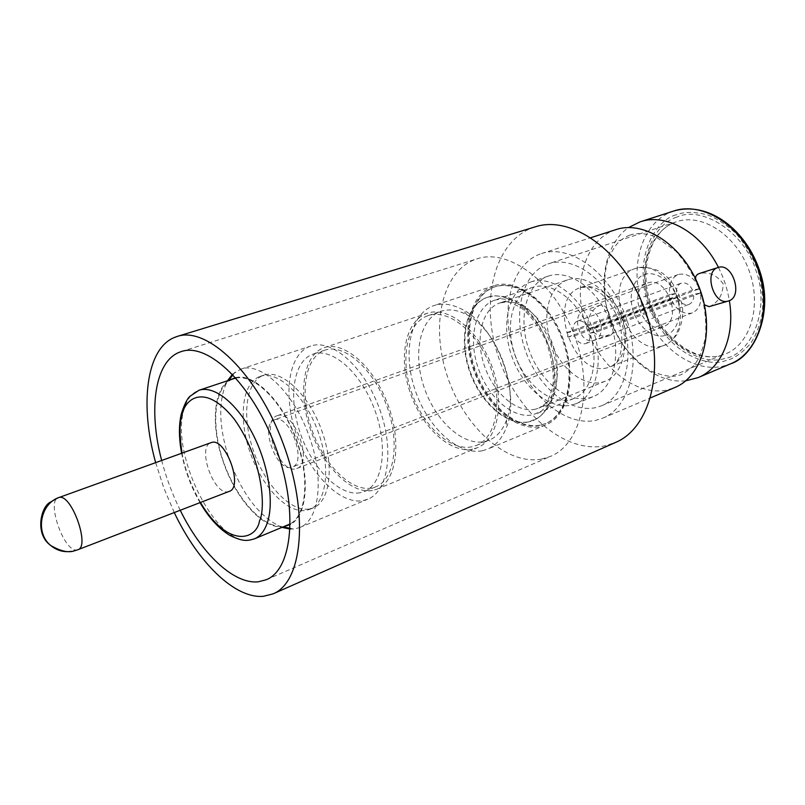 <?xml version="1.0" encoding="UTF-8"?>
<svg xmlns="http://www.w3.org/2000/svg" width="805" height="805" viewBox="0 0 805 805"><rect width="100%" height="100%" fill="white"/><g stroke="black" fill="none" stroke-linecap="round" stroke-linejoin="round"><path stroke-width="0.6" stroke-dasharray="4.03 3.02" d="M695.681 279.083L704.395 304.823M709.084 306.645L709.99 306.363C718.483 302.137 722.88 294.64 723.182 283.883C716.943 275.058 709.024 271.587 699.424 273.469M615.875 229.636L613.863 230.341C583.967 241.681 572.325 286.288 586.1 326.568C599.473 366.969 636.051 396.845 667.254 389.952L674.721 387.567M718.432 267.391C723.796 277.987 727.438 289.075 729.35 300.657M676.794 217.129C649.806 225.279 636.705 270.208 649.585 303.716C659.677 338.09 697.643 367.02 724.409 358.587C752.353 354.14 770.204 308.043 756.076 270.893C745.017 232.816 702.312 205.064 676.794 217.129M528.794 421.901C507.039 426.741 479.931 402.601 469.325 370.622C458.417 338.744 465.974 304.612 487.045 297.407L487.226 297.347C507.371 290.142 536.11 311.626 548.296 344.741C560.743 377.756 553.075 412.814 533.121 420.542L528.794 421.901M567.706 279.828L567.585 279.868C549.02 286.127 541.624 314.644 550.62 341.048C559.354 367.523 582.78 386.943 601.808 382.315L605.33 381.178C622.99 374.375 630.315 345.164 620.132 318.086C610.18 290.917 585.547 273.509 567.706 279.828M174.262 512.564L163.818 487.991L155.637 462.583M535.164 226.859L531.481 228.147C493.183 243.352 480.052 303.143 498.506 357.259C516.478 411.526 563.52 453.386 604.102 446.01L615.493 442.478M540.115 254.038C510.622 264.875 499.845 310.77 514.154 352.791C528.07 394.923 564.788 426.821 595.569 420.411L602.885 418.107C630.526 407.038 642.118 360.036 625.505 315.973C609.234 271.788 569.719 243.835 541.564 253.545L540.115 254.038M541.483 459.122L550.64 456.324C581.784 443.696 594.231 388.06 574.277 335.061C554.685 281.921 508.871 248 477.053 258.828L474.608 259.683C441.271 272.593 430.444 326.9 447.51 376.74C464.153 426.71 506.234 465.532 541.483 459.122M540.849 424.99L545.981 423.39C568.189 414.696 576.893 375.844 563.087 339.227C549.573 302.509 517.565 278.822 495.085 286.781L494.602 286.952C471.086 295.183 462.694 333.049 474.719 368.247C486.421 403.536 516.468 430.273 540.849 424.99M610.331 335.464L609.365 335.766C600.218 337.345 593.003 334.015 587.72 325.773C587.942 315.963 592.067 309.12 600.077 305.246L600.5 305.105C605.481 304.602 608.65 309.06 610.019 318.458C614.758 326.82 614.859 332.485 610.331 335.464M584.43 310.247C570.514 314.383 579.811 344.781 593.637 340.354L594.563 340.062C608.53 335.564 598.699 305.135 584.863 310.106L584.43 310.247M540.115 425.292C515.733 430.564 485.697 403.818 473.984 368.519C461.949 333.31 470.331 295.435 493.847 287.204L494.33 287.033C516.8 279.073 548.809 302.781 562.333 339.509C576.139 376.136 567.455 415.008 545.247 423.692L540.115 425.292M685.649 380.846C656.347 383.985 624.147 357.42 610.844 321.437C597.36 285.523 604.334 244.368 628.544 227.563M493.415 285.926C469.486 294.338 460.983 332.908 473.229 368.73C485.143 404.653 515.703 431.893 540.537 426.559L545.82 424.909C568.411 416.064 577.265 376.488 563.198 339.187C549.423 301.774 516.84 277.645 493.968 285.735L493.415 285.926M482.306 450.75C457.995 455.7 427.525 427.214 415.179 390.234C402.51 353.355 410.097 314 433.432 305.759L433.976 305.578C442.74 302.75 452.299 304.109 462.654 309.653C496.423 326.387 521.087 392.558 506.486 427.314C502.29 438.282 495.95 445.568 487.468 449.17L482.306 450.75M484.711 441.573L489.108 440.214C496.856 436.954 502.632 430.333 506.436 420.351C519.467 389.077 497.48 330.08 467.172 314.966C457.763 309.905 449.059 308.667 441.07 311.273L440.848 311.354C419.727 318.619 412.673 354.029 424.094 387.316C435.233 420.693 462.835 446.232 484.711 441.573M471.992 446.795C450.216 451.384 422.645 425.593 411.425 392.015C399.914 358.517 406.787 322.956 427.777 315.731L427.998 315.651C448.063 308.446 477.345 331.449 490.215 366.386C503.346 401.222 496.252 437.769 476.369 445.457L471.992 446.795M547.863 264.01L548.608 263.758C573.1 255.165 607.342 279.385 621.38 317.512C635.719 355.528 625.666 396.251 601.526 405.78L595.71 407.622C569.135 413.488 537.066 386.018 524.981 349.37C512.544 312.823 522.224 273.096 547.863 264.01M548.104 276.185L548.306 276.115C569.135 268.699 598.196 289.367 610.099 321.718C622.265 353.969 613.812 388.614 593.215 396.634L588.727 398.062C566.307 403.255 538.887 379.96 528.563 348.625C517.937 317.391 526.329 283.622 548.104 276.185M372.463 490.507C350.92 494.522 322.704 465.763 310.398 429.337C297.8 392.991 303.244 354.965 323.811 347.78L324.123 347.669C343.775 340.565 373.792 366.325 387.869 404.513C402.208 442.609 396.362 481.722 376.851 489.219L372.463 490.507M472.776 449.13C450.206 453.819 421.709 427.113 410.097 392.377C398.193 357.742 405.267 320.923 426.982 313.376L427.304 313.266C448.063 305.84 478.381 329.637 491.714 365.822C505.319 401.916 497.953 439.751 477.395 447.711L472.776 449.13M530.455 282.102L530.666 282.022C551.365 274.646 580.425 295.616 592.45 328.289C604.736 360.871 596.475 395.738 575.998 403.708L571.53 405.116C549.221 410.228 521.811 386.611 511.366 355.005C500.63 323.479 508.81 289.498 530.455 282.102M371.628 488.061C350.849 491.996 323.56 464.223 311.646 429.005C299.47 393.856 304.773 357.128 324.656 350.245L324.878 350.175C343.866 343.292 372.856 368.187 386.45 405.046C400.286 441.814 394.651 479.609 375.784 486.834L371.628 488.061M360.187 492.761C339.539 496.615 312.28 468.621 300.295 433.211C288.039 397.871 293.161 361.022 312.904 354.18L313.115 354.109C331.972 347.267 360.912 372.383 374.587 409.463C388.513 446.453 383.059 484.379 364.323 491.543L360.187 492.761M494.662 300.164L501.726 298.866L509.283 299.571C544.271 304.723 571.439 377.636 548.356 404.432L541.423 411.144L533.071 414.756C512.966 419.355 487.84 397.167 478.049 367.644C467.987 338.201 475.131 306.725 494.662 300.164L532.246 287.445C551.194 280.643 577.759 299.832 588.737 329.678C599.967 359.422 592.43 391.321 573.653 398.576L569.759 399.813C549.413 404.583 524.266 383.029 514.697 354.059C504.856 325.16 512.443 294.097 532.236 287.445M487.599 297.226L495.317 295.787L503.387 296.542C541.312 302.026 570.966 381.62 545.881 410.58L538.465 417.745L529.328 421.679C507.563 426.529 480.464 402.389 469.858 370.431C458.961 338.553 466.518 304.431 487.599 297.226M282.152 527.416C260.075 517.645 242.426 494.884 229.184 459.132C218.527 426.378 217.964 400.246 227.503 380.755M232.484 374.245L240.715 369.183C261.162 360.992 295.123 393.615 309.945 438.494C324.516 479.891 318.961 520.644 299.712 527.527L295.022 528.845L290.182 529.076M310.187 346.231C288.26 354.069 282.736 395.084 296.331 434.257C309.623 473.511 339.801 504.715 362.874 500.65L367.764 499.221C388.543 491.211 394.661 449.019 379.135 407.773C363.88 366.416 331.65 338.513 310.7 346.049L310.187 346.231M284.074 526.621L282.786 526.782C262.651 529.076 235.553 498.506 223.196 461.668C211.162 427.586 212.912 391.502 228.399 380.815L229.485 380.091M235.613 377.636C254.601 372.614 284.235 402.752 297.508 442.76C310.458 479.619 306.594 516.317 290.323 524.468M288.11 524.961L284.024 526.118C263.788 529.438 236.237 499.14 223.418 461.607C210.347 424.144 214.19 385.525 233.359 378.793M229.194 491.392L228.368 491.634C213.949 495.94 196.501 446.674 211.031 442.649M647.673 282.968C667.184 275.562 683.294 320.31 663.39 326.629L662.213 327.011C642.4 333.491 627.206 289.206 647.18 283.139L647.673 282.968M277.534 415.601C294.067 409.141 313.88 463.6 296.783 468.5L295.777 468.802C278.862 473.883 260.085 420.552 277.121 415.732L277.534 415.601M309.553 508.971L313.215 507.915C330.372 501.414 334.739 465.079 321.286 429.327C308.063 393.484 280.985 368.861 263.758 375.17L263.678 375.2C245.636 381.359 241.53 416.638 253.424 450.8C265.076 485.043 290.655 512.372 309.553 508.971M260.126 376.398L260.206 376.368C277.393 370.069 304.451 394.762 317.703 430.655C331.177 466.477 326.87 502.853 309.754 509.334L306.091 510.39C287.244 513.761 261.675 486.361 250.003 452.068C238.079 417.845 242.124 382.536 260.126 376.398M567.928 337.084L671.008 298.705C675.767 309.623 682.56 314.443 691.394 313.165L692.421 312.833C699.143 309.553 701.839 302.952 700.501 293.01L596.797 331.962L590.125 333.149C590.649 338.472 589.22 341.934 585.839 343.544L585.346 343.705C580.908 344.369 577.245 341.783 574.367 335.947L567.928 337.084L566.7 332.717L573.13 331.559C572.576 326.186 574.025 322.694 577.467 321.084C581.995 320.058 585.798 322.594 588.868 328.702L595.539 327.494L596.797 331.962M274.968 419.657L274.575 419.787C259.361 424.084 276.246 471.961 291.34 467.363L292.205 467.101C307.47 462.734 289.76 413.951 274.968 419.657M595.539 327.494L699.344 288.794C694.393 277.634 687.49 272.845 678.635 274.414L678.162 274.575C671.219 277.856 668.452 284.527 669.871 294.57L566.7 332.717M671.008 298.705L677.589 297.437L574.367 335.947M677.589 297.437C680.356 302.922 684.009 305.286 688.547 304.521L689.04 304.35C692.521 302.73 694.071 299.39 693.689 294.328L700.501 293.01M699.344 288.794L692.542 290.122C689.583 284.396 685.79 282.082 681.161 283.189C677.609 284.819 676.039 288.18 676.452 293.282L669.871 294.57M573.13 331.559L676.452 293.282M692.542 290.122L588.868 328.702M590.125 333.149L693.689 294.328M236.006 378.088C254.4 374.104 281.861 401.111 295.807 438.816C309.935 476.449 306.836 514.848 290.323 523.874M180.229 510.269C172.34 494.28 166.152 477.667 161.654 460.41M676.039 214.875C658.611 218.739 632.036 252.84 648.035 304.199C666.52 354.753 708.722 367.362 725.164 360.821C733.536 359.04 742.029 353.224 750.642 343.363C755.955 335.484 759.85 325.371 762.335 313.054C763.492 299.5 762.023 285.262 757.908 270.329C752.172 255.879 744.716 243.452 735.518 233.048C725.969 224.384 716.631 218.316 707.484 214.844C694.433 211.624 683.948 211.635 676.039 214.875M673.835 210.991L671.793 211.705C641.494 223.106 629.017 266.707 642.31 305.749C655.21 344.922 691.686 373.429 723.202 366.184L730.749 363.739M719.781 355.8L725.778 353.848C750.683 343.926 762.164 305.256 748.861 270.017C735.861 234.657 701.869 212.933 676.552 221.727L675.315 222.16C649.021 231.76 637.952 269.564 649.524 303.576C660.744 337.698 692.592 362.32 719.781 355.8M535.496 409.161C516.85 413.518 493.455 393.041 484.338 365.641C474.98 338.311 481.662 309.09 499.794 302.972L499.915 302.932C517.343 296.743 541.966 315.147 552.311 343.353C562.886 371.487 556.215 401.443 538.948 408.075L535.496 409.161M607.574 367.704C573.009 378.169 545.8 297.89 580.506 287.566L580.888 287.445C595.076 282.595 614.366 296.371 622.044 317.583C629.913 338.734 624.076 361.576 610.069 366.899L607.574 367.704M254.289 538.907L250.295 540.014C216.736 547.39 170.167 454.694 183.822 410.087C186.579 399.652 191.53 393.082 198.664 390.385M661.841 346.11L664.367 345.285C678.575 339.861 684.793 317.512 677.176 297.035C669.75 276.487 650.5 263.326 636.101 268.256L635.719 268.387C600.49 278.922 626.793 356.877 661.841 346.11M664.98 335.383C672.024 334.709 684.24 321.396 677.448 298.444C669.247 275.894 651.124 271.376 644.896 274.575C637.852 275.682 626.572 289.327 633.223 311.344C641.032 333.008 658.52 338.201 664.98 335.383M77.874 549.724L76.415 549.986C63.595 551.264 46.207 500.64 58.433 497.55M76.415 549.986L71.675 551.314M200.435 502.481C190.845 485.234 184.707 468.772 182.031 453.084M629.651 235.241C634.652 233.249 641.283 233.098 649.544 234.778L656.779 237.445L675.938 251.21C687.339 264.513 695.711 278.54 701.034 293.312C705.21 308.879 706.639 323.771 705.351 337.999C702.212 351.101 698.297 360.368 693.608 365.832C685.619 372.413 680.708 375.543 678.857 375.2C672.437 377.545 663.129 376.136 650.913 370.964C641.977 365.822 632.76 357.259 623.241 345.285C615.211 332.374 609.405 318.377 605.803 303.294C603.78 287.023 604.374 272.935 607.574 261.021C611.337 251.965 615.01 245.686 618.602 242.184C622.929 238.451 626.612 236.137 629.651 235.241M601.526 405.78L720.676 355.558C695.711 362.632 662.183 338.583 650.712 303.404C638.486 268.397 651.044 230.24 675.405 222.12L548.608 263.758M605.33 381.178L538.948 408.075L545.649 403.426C547.933 401.142 550.318 395.305 552.824 385.897C554.283 373.963 551.989 358.819 545.931 340.465C537.78 325.039 529.459 314.131 520.986 307.741C513.117 303.616 508.398 301.694 506.818 301.976L499.845 302.952L567.585 279.868M580.677 287.516L636.222 268.216C650.732 265.67 660.17 271.084 664.93 275.099C672.728 281.951 678.122 290.756 681.121 301.513C684.21 311.414 682.851 322.413 677.065 334.518C671.35 341.27 667.124 344.862 664.367 345.285L610.069 366.899C612.182 366.325 614.587 364.333 617.284 360.912C623.12 352.228 623.885 331.59 616.529 315.047C612.444 306.826 607.534 299.903 601.788 294.278C594.885 289.528 590.457 287.113 588.505 287.043L580.677 287.516M266.304 579.721L550.64 456.324M181.296 351.564L477.053 258.828M609.365 335.766L593.637 340.354M467.172 314.966L462.654 309.653M506.436 420.351L506.486 427.314M575.998 403.708L593.215 396.634M530.666 282.022L548.306 276.115M573.653 398.576L536.915 413.549M509.283 299.571L503.387 296.542M548.356 404.432L545.881 410.58M487.77 297.166L487.226 297.347M533.665 420.321L533.121 420.542M232.997 374.778L235.02 372.111M296.783 468.5L663.39 326.629M309.754 509.334L313.215 507.915M260.206 376.368L263.758 375.17M678.162 274.575L274.575 419.787M577.467 321.084L681.161 283.189M585.839 343.544L689.04 304.35M692.421 312.833L292.205 467.101M277.121 415.732L647.18 283.139M181.618 453.235C185.019 470.704 191.157 487.166 200.022 502.632M282.786 526.782L283.38 526.913M290.213 528.342L293.493 529.036M299.712 527.527L367.764 499.221M240.715 369.183L310.7 346.049M324.878 350.175L313.115 354.109M375.784 486.834L364.323 491.543M376.851 489.219L477.395 447.711M324.123 347.669L427.304 313.266M476.369 445.457L489.108 440.214M427.998 315.651L441.07 311.273M493.968 285.735L433.976 305.578M545.82 424.909L487.468 449.17M495.085 286.781L494.33 287.033M545.981 423.39L545.247 423.692M600.5 305.105L584.863 310.106M602.885 418.107L650.601 397.821M541.564 253.545L590.92 237.666"/><path stroke-width="1.21" d="M718.01 267.522L698.971 273.62C696.315 274.747 695.218 276.568 695.681 279.083M704.395 304.823L709.084 306.645L728.032 301.11C713.773 305.709 703.449 271.828 717.819 267.592L718.271 267.441C732.51 262.289 743.377 296.139 728.988 300.808L728.032 301.11M628.544 227.563L640.116 221.848C665.826 212.792 700.893 232.102 718.432 267.391M729.35 300.657C735.398 335.927 721.431 368.288 698.146 377.605L685.649 380.846M650.601 397.821L674.721 387.567C702.926 376.207 715.514 330.553 699.595 288.371C684.029 246.058 644.644 219.775 615.875 229.636L590.92 237.666M155.637 462.583C139.647 405.247 145.957 349.29 174.142 337.567L177.17 336.45C207.227 325.955 257.218 373.49 283.129 443.535C309.372 513.469 302.67 582.126 273.076 593.859L263.466 596.294C234.929 599.041 197.839 562.272 174.262 512.564M161.654 460.41C148.251 410.047 154.54 362.009 179.233 352.308L181.296 351.564C208.072 342.075 252.428 384.438 275.35 446.433C298.585 508.317 292.758 569.377 266.304 579.721L258.455 581.774C233.782 584.611 201.361 553.468 180.229 510.269M227.503 380.755L232.484 374.245M290.182 529.076L282.152 527.416M229.485 380.091L235.613 377.636M59.479 497.329L211.413 442.529C225.511 437.055 243.794 487.327 229.194 491.392L77.874 549.724C90.2 546.706 72.017 494.803 59.479 497.329C40.331 503.256 34.826 532.88 50.755 545.498C60.717 551.284 68.697 553.035 74.704 550.731L77.874 549.724M233.359 378.793L236.006 378.088M290.323 523.874L254.289 538.907C259.995 536.522 264.281 531.29 267.159 523.23C274.505 502.562 268.437 464.093 252.508 433.493C236.64 402.822 213.808 385.112 198.916 390.294L190.181 396.141C187.374 398.314 184.405 404.261 181.286 413.981C178.72 425.06 178.831 438.151 181.618 453.235M290.323 524.468L284.074 526.621M273.076 593.859L615.493 442.478C651.034 427.767 666.278 366.627 644.533 308.889C623.201 250.999 571.661 214.744 535.164 226.859L177.17 336.45M182.031 453.084C179.414 435.535 179.394 422.987 181.97 415.44C184.275 399.683 204.037 381.5 234.195 419.063C263.688 460.229 265.69 509.545 259.472 520.996C256.815 539.239 228.57 549.765 200.435 502.481M198.664 390.385L233.621 378.712M71.675 551.314C63.907 552.532 56.924 550.6 50.755 545.498C34.202 533.775 41.216 506.395 50.242 502.219L58.433 497.55M730.749 363.739C759.296 352.198 772.569 307.641 757.193 266.918C742.17 226.054 702.976 201.039 673.835 210.991C709.094 200.848 746.336 230.089 759.829 271.265C774.239 312.843 754.406 356.424 730.739 363.739L698.146 377.605M228.771 380.332L232.997 374.778M200.022 502.632C208.978 517.877 218.92 528.794 229.838 535.375C243.372 541.966 247.266 540.839 254.289 538.907M283.38 526.913L290.213 528.342M640.116 221.848L673.835 211.001"/></g></svg>
